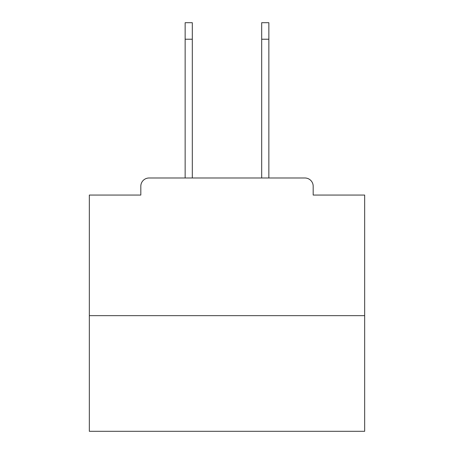 <?xml version="1.0" encoding="UTF-8"?>
<svg xmlns="http://www.w3.org/2000/svg" width="454" height="454" viewBox="0 0 454 454"><rect width="100%" height="100%" fill="white"/><g stroke="black" fill="none" stroke-linecap="round" stroke-linejoin="round"><path stroke-width="0.68" d="M313.181 195.061L313.181 186.248L313.181 195.061L364.67 195.061L364.67 431.3L89.33 431.3L89.33 195.061L140.819 195.061L140.819 186.248L140.819 195.061M364.67 315.661L89.33 315.661M313.181 186.248A8.263 8.263 0 0 0 304.918 177.991L149.082 177.991A8.263 8.263 0 0 0 140.819 186.248M304.918 177.991L268.853 177.991L268.853 39.22L261.691 39.22L261.691 22.7L268.853 22.7L268.853 39.22M185.147 39.22L185.147 22.7L192.309 22.7L192.309 39.22L185.147 39.22L185.147 177.991L149.082 177.991M192.309 177.991L192.309 39.22M261.691 177.991L261.691 39.22"/></g></svg>
